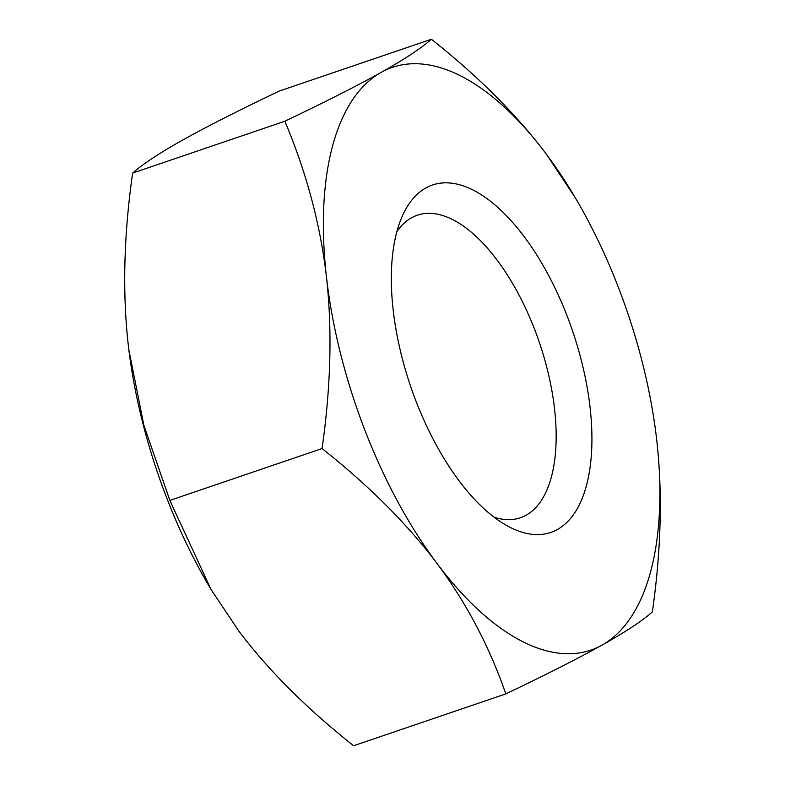 <?xml version="1.0" encoding="UTF-8"?>
<svg xmlns="http://www.w3.org/2000/svg" width="785" height="785" viewBox="0 0 785 785"><rect width="100%" height="100%" fill="white"/><g stroke="black" fill="none" stroke-linecap="round" stroke-linejoin="round"><path stroke-width="1.18" d="M210.91 589.27L209.732 587.259A307.789 143.547 -108.8 0 1 166.469 497.268A307.789 143.547 -108.8 0 1 128.848 349.806A307.789 143.547 -108.8 0 1 128.848 349.796L143.881 425.362L169.854 500.408L210.91 589.27L238.709 630.924C268.342 670.282 306.641 708.551 353.613 745.75L505.825 693.901C489.3 646.33 466.349 602.831 436.96 563.394C407.337 524.037 369.038 485.758 322.066 448.559C330.858 386.828 332.33 329.661 326.472 277.056A307.789 143.547 71.2 0 0 364.711 429.738A307.789 143.547 71.2 0 0 436.96 563.394A307.789 143.547 71.2 0 0 602.115 645.064A307.789 143.547 71.2 0 0 656.77 440.414A307.789 143.547 71.2 0 0 656.152 435.194A307.789 143.547 71.2 0 0 618.531 287.732A307.789 143.547 71.2 0 0 575.268 197.742A307.789 143.547 71.2 0 0 546.291 154.076A307.789 143.547 71.2 0 0 381.137 72.406A307.789 143.547 71.2 0 0 326.472 277.056C320.378 224.539 306.503 172.592 284.847 121.233C325.392 101.883 357.489 85.614 381.137 72.406C404.55 59.277 421.3 48.228 431.387 39.25C478.359 76.449 516.658 114.718 546.291 154.076L575.268 197.742M656.152 435.194L656.77 440.414C662.628 493.019 661.156 550.187 652.364 611.917C642.277 620.896 625.527 631.945 602.115 645.064C578.457 658.272 546.36 674.551 505.825 693.901M415.971 401.066A183.494 85.575 -108.8 0 1 401.91 217.013A183.494 85.575 -108.8 0 1 567.28 316.404A183.494 85.575 -108.8 0 1 585.855 487.701A183.494 85.575 -108.8 0 1 507.081 525.754A183.494 85.575 -108.8 0 1 415.971 401.066M494.118 517.217A159.816 74.536 71.2 0 0 520.327 517.786A159.816 74.536 71.2 0 0 534.713 329.641A159.816 74.536 71.2 0 0 417.316 215.218A159.816 74.536 71.2 0 0 396.857 231.683M431.387 39.25L279.175 91.099C238.64 110.45 206.543 126.728 182.885 139.936C159.473 153.055 142.723 164.104 132.636 173.083C123.844 234.813 122.372 291.981 128.23 344.586L128.848 349.786M169.854 500.408L322.066 448.559M132.636 173.083L284.847 121.233"/></g></svg>
